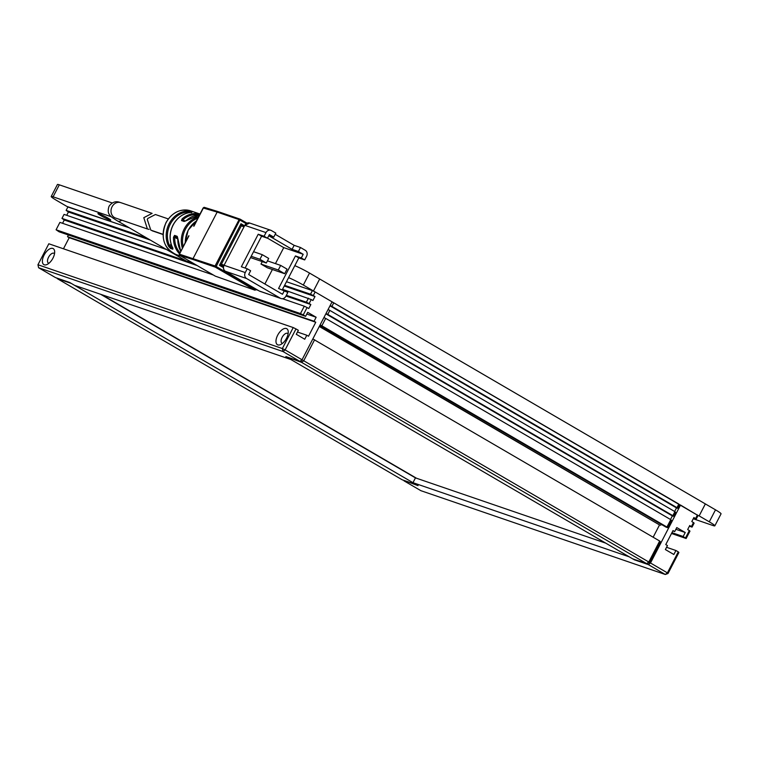 <?xml version="1.0" encoding="UTF-8"?>
<svg xmlns="http://www.w3.org/2000/svg" width="759" height="759" viewBox="0 0 759 759"><rect width="100%" height="100%" fill="white"/><g stroke="black" fill="none" stroke-linecap="round" stroke-linejoin="round"><path stroke-width="1.14" d="M288.591 277.642A13.558 1.167 27.4 0 1 303.315 285.052L313.467 290.972L319.681 278.98L313.467 290.972L286.475 281.722L313.467 290.972L698.062 515.532L699.143 515.902L705.358 503.91L699.143 515.902L709.285 521.822A13.558 1.167 27.4 0 1 714.836 525.835A13.558 1.167 27.4 0 1 712.948 525.513L693.252 518.758M67.883 206.998L129.353 227.842L66.906 206.429L56.754 200.509A13.558 1.167 27.4 0 1 51.214 196.496A13.558 1.167 27.4 0 1 53.092 196.818L111.374 216.799M294.805 265.65A13.558 1.167 27.4 0 1 309.53 273.069L715.5 509.83A13.558 1.167 27.4 0 1 721.05 513.843L714.836 525.835M107.797 218.013A7.229 0.626 27.4 0 1 110.757 220.157A7.229 0.626 27.4 0 1 107.294 218.972A7.229 0.626 27.4 0 1 100.881 215.641A7.229 0.626 27.4 0 1 97.92 213.497A7.229 0.626 27.4 0 1 101.383 214.683A7.229 0.626 27.4 0 1 107.797 218.013M51.214 196.496L57.428 184.513A13.558 1.167 27.4 0 1 59.306 184.826L112.18 202.957M152.123 230.774L163.043 234.522M416.539 478.265L101.734 294.663M403.978 480.419L418.038 485.646L412.972 482.686L629.249 556.84L634.315 559.8L648.376 564.62L650.491 562.998L680.529 505.048L698.062 515.532L696.193 519.128L693.897 517.524L691.819 521.518L694.124 523.122L692.047 527.116L689.751 525.513L687.682 529.516L689.978 531.12L686.145 538.51L671.516 533.492M686.145 538.51L683.166 536.509L671.943 532.666M692.047 527.116L689.39 526.205M696.193 519.128L693.536 518.217M680.529 505.048L679.447 504.678L677.588 508.274L676.506 507.904L674.637 511.5M605.739 543.14L415.458 477.885L100.643 294.293M412.972 482.686L415.458 477.885M403.987 480.827L420.903 490.694L665.292 574.487L648.376 564.62M678.897 552.495L668.024 573.481L667.408 572.865L678.29 551.878L678.897 552.495M683.166 536.509L685.244 532.514L676.781 527.581L674.713 531.575L673.015 530.588L665.766 544.582L667.465 545.569L665.387 549.563L673.85 554.497L675.918 550.503L678.29 551.878M675.918 550.503L666.563 547.296M674.713 531.575L672.844 530.939M685.244 532.514L675.889 529.308M650.491 562.998L667.408 572.865L665.292 574.487L668.024 573.481M685.538 537.894L689.371 530.503M691.44 526.499L693.517 522.505M695.586 518.511L697.445 514.915M416.349 484.659L71.27 283.411L57.21 278.591L402.289 479.84L416.349 484.659M323.922 317.537L325.687 318.401L321.854 325.791L666.933 527.04L670.766 519.649L671.373 520.266L667.541 527.657L666.023 527.135L319.909 325.288M321.854 325.791L320.089 324.928M667.541 527.657L666.933 527.04M325.687 318.401L670.766 519.649M325.858 313.818L672.36 515.892L670.501 519.498M328.068 309.549L329.823 310.403L327.755 314.397L672.835 515.655L674.903 511.651L675.519 512.268L673.442 516.272L672.36 515.892M327.755 314.397L326 313.543M673.442 516.272L672.835 515.655M329.823 310.403L674.903 511.651M330.004 305.82L676.506 507.904M332.006 301.949L333.761 302.813L331.901 306.408L676.981 507.657L678.84 504.061L679.447 504.678M331.901 306.408L330.137 305.545M677.588 508.274L676.981 507.657M333.761 302.813L678.84 504.061M287.547 357.565L632.626 558.814L646.687 563.643L301.608 362.385L287.452 357.128M312.841 338.922L659.675 541.025L660.292 541.641L649.41 562.628L648.803 562.011L659.675 541.025M314.596 339.776L303.723 360.762L648.803 562.011L646.687 563.643L649.41 562.628M319.292 326.484L659.533 524.915L653.157 537.22M319.397 326.285L659.533 524.915M661.136 524.289L660.615 525.285M301.181 360.43L301.608 362.385L303.723 360.762L301.911 359.87M286.551 338.229A9.26 4.62 120.3 0 1 280.593 344.586A9.26 4.62 120.3 0 1 277.68 335.184A9.26 4.62 120.3 0 1 284.132 328.628A9.26 4.62 120.3 0 1 288.23 331.503A9.26 4.62 120.3 0 1 286.551 338.229M288.107 333.799A5.645 2.818 -59.7 0 0 287.67 333.41A5.645 2.818 -59.7 0 0 282.12 337.357A5.645 2.818 -59.7 0 0 281.978 343.163A5.645 2.818 -59.7 0 0 282.528 343.353M52.969 258.136A9.26 4.62 120.3 0 1 47.011 264.502A9.26 4.62 120.3 0 1 44.098 255.09A9.26 4.62 120.3 0 1 50.549 248.535A9.26 4.62 120.3 0 1 54.648 251.409A9.26 4.62 120.3 0 1 52.969 258.136M54.525 253.705A5.645 2.818 -59.7 0 0 54.088 253.316A5.645 2.818 -59.7 0 0 48.538 257.263A5.645 2.818 -59.7 0 0 48.396 263.069A5.645 2.818 -59.7 0 0 48.946 263.259M282.538 289.312L311.218 299.549L309.15 303.553L310.839 304.539L308.771 308.534L307.072 307.547L303.239 314.938L305.611 316.323L307.68 312.328L316.142 317.253L314.065 321.256L315.763 322.243L308.515 336.228L306.816 335.241L304.748 339.235L296.285 334.302L298.363 330.307L295.991 328.932L285.118 349.908L302.035 359.775L332.072 301.826L315.156 291.959L313.287 295.555L314.985 296.541L312.907 300.536L311.218 299.549M284.255 286.01L314.985 296.541M313.287 295.555L310.516 294.198L312.385 290.602L315.156 291.959M284.616 285.318L310.516 294.198M286.475 281.722L312.385 290.602M213.317 274.995L59.904 222.387L56.081 229.778L300.469 313.581L304.302 306.19L307.072 307.547M56.081 229.778L59.05 231.78L305.611 316.323M303.239 314.938L300.469 313.581M255.84 289.568L258.117 290.355M282.471 298.704L304.302 306.19M166.563 249.55L64.05 214.399L61.982 218.393L64.278 219.996L197.112 265.546M285.991 296.019L310.839 304.539M64.278 219.996L62.57 223.298M61.982 218.393L193.735 263.572M286.342 295.327L306.37 302.196L308.448 298.192M309.15 303.553L306.37 302.196M129.353 227.842L67.987 206.799L66.128 210.395L68.424 211.998L150.358 240.1M68.424 211.998L66.716 215.309M66.128 210.395L146.98 238.127M302.035 359.775L299.919 361.398L285.858 356.578L290.934 359.538L74.657 285.384L69.581 282.424L55.521 277.604L38.605 267.737L37.95 264.749L282.348 348.552L293.221 327.565L295.991 328.932M299.919 361.398L283.003 351.54L38.605 267.737M37.95 264.749L48.823 243.772L293.221 327.565M297.462 332.034L306.816 335.241M68.405 234.986L67.513 236.713L69.202 237.7L315.763 322.243M69.202 237.7L63.452 248.791M67.513 236.713L314.065 321.256M306.788 314.046L316.142 317.253M285.118 349.908L282.348 348.552L283.003 351.54L285.118 349.908M149.106 229.37L147.388 228.962L143.802 217.672L152.113 213.383L120.785 202.644A8.131 7.011 -71.1 0 0 112.057 206.78A8.131 7.011 -71.1 0 0 115.51 218.023L147.388 228.962M190.784 212.416L189.01 211.808A0.901 0.778 -71.1 0 1 189.788 211.315L192.065 212.093L190.917 212.425M177.511 237.131L177.141 236.296A0.901 0.778 108.9 0 0 177.511 237.131L174.931 236.248L174.75 237.292L173.517 237.178L174.561 235.404L177.141 236.296M171.572 245.451L170.519 247.472L169.836 246.125L168.707 246.476L170.547 248.44L172.824 249.218L172.606 247.624M168.308 218.934L155.424 214.522L147.825 218.44L147.293 219.474L150.804 230.129L163.043 234.322M189.788 211.315L187.075 211.04L187.482 212.074A22.125 19.079 108.9 0 0 170.263 224.199A22.125 19.079 108.9 0 0 169.836 246.125L171.031 243.819M199.522 214.939A22.125 19.079 108.9 0 0 182.947 219.759L182.056 218.934L181.524 220.584L184.105 221.467L186.202 220.556M275.451 263.61L283.743 247.624L267.51 238.155M264.891 283.999L272.396 269.502M260.992 264.066L267.377 267.785L284.672 273.714L287.054 269.132L280.669 265.403L278.297 269.995L260.992 264.066L262.263 261.618M298.401 251.495L300.479 247.5L305.279 250.299A4.516 3.899 108.9 0 1 306.589 256.267L304.691 259.929L301.314 257.956L303.202 254.293L298.401 251.495L292.082 249.332L268.771 235.736M265.992 232.596A4.516 3.899 108.9 0 1 270.84 230.29A4.516 3.899 108.9 0 1 271.447 230.575L275.821 233.117L273.743 237.121L269.379 234.569L267.481 238.222L264.094 236.248L265.992 232.596L244.796 225.328L224.076 265.289L245.271 272.557A4.516 3.899 108.9 0 0 246.59 278.525L280.422 298.259A4.516 3.899 108.9 0 0 281.02 298.534A4.516 3.899 108.9 0 0 285.877 296.238L287.832 292.452L278.572 288.467L295.431 255.944L301.314 257.956M188.716 235.793L179.428 254.189L215.072 265.963L239.104 219.607L217.159 212.084L193.128 258.439L193.403 259.644L179.608 255.328M267.481 238.222L261.599 236.21L245.1 268.05M245.271 272.557L247.235 268.781L250.622 270.754L248.658 274.53L282.49 294.264L284.445 290.479M283.743 247.624L303.202 254.293M268.914 235.461L273.743 237.121M292.082 249.332L294.15 245.337L275.213 234.284M294.15 245.337L300.479 247.5M282.31 289.748L298.818 257.918L304.691 259.929M247.235 268.781L241.362 266.76L258.221 234.237L264.094 236.248M246.134 223.601L239.104 219.607A0.901 0.778 -71.1 0 1 240.072 219.152L218.137 211.628L217.159 212.084L203.137 207.966L204.294 207.349A0.901 0.806 -82.1 0 1 204.38 207.368M258.221 234.237L261.599 236.21M295.431 255.944L298.818 257.918M280.669 265.403L267.424 260.859M278.297 269.995L284.672 273.714M259.929 259.284L266.314 263.003L268.695 258.421L262.31 254.692L259.929 259.284L251.191 256.286M262.31 254.692L253.572 251.703M266.314 263.003L250.517 257.595M203.507 207.852A0.901 0.816 -72.8 0 1 204.626 207.454L217.966 211.59M193.934 226.201L203.459 207.843A0.901 0.806 -82.1 0 1 204.294 207.349L218.118 211.619M188.953 235.821L179.428 254.189A0.901 0.816 117.2 0 0 179.693 255.385M179.475 254.208A0.901 0.816 107.2 0 0 179.769 255.413L215.309 276.143L254.578 290.052L215.328 267.159L193.403 259.644M180.708 251.248L177.834 238.516M188.536 212.729L189.01 211.808L187.482 212.074L186.942 213.118M223.611 266.105L219.455 265.299L221.391 264.236L224.019 265.147M243.905 226.78L241.277 225.878L240.992 223.734L242.368 225.47L244.246 226.116M709.285 521.822L715.5 509.83M303.315 285.052L309.53 273.069M53.092 196.818L59.306 184.826M121.772 220.176A8.131 4.051 120.3 0 1 117.711 221.059L186.145 260.973M191.088 212.416A23.026 19.857 108.9 0 0 173.166 225.034A23.026 19.857 108.9 0 0 172.72 247.851M196.372 221.03A23.026 19.857 108.9 0 0 188.27 230.214A23.026 19.857 108.9 0 0 185.3 242.387M166.126 222.624A23.026 19.857 108.9 0 0 175.898 254.455C163.546 248.098 160.244 237.482 166.003 222.596C172.255 212.197 180.528 208.298 190.832 210.898A23.026 19.857 108.9 0 0 166.126 222.624M177.834 238.658A23.026 19.857 108.9 0 0 180.737 251.191M179.437 253.696A23.026 19.857 -71.1 0 1 173.517 237.178M182.35 248.079A23.026 19.857 -71.1 0 1 184.266 228.838A23.026 19.857 -71.1 0 1 198.554 216.818M168.707 246.476A23.026 19.857 -71.1 0 1 169.153 223.658A23.026 19.857 -71.1 0 1 187.075 211.04M184.105 221.467A0.901 0.778 -71.1 0 1 184.911 221.239L199.503 214.977A23.026 19.857 108.9 0 0 186.363 220.414M182.056 218.934A23.026 19.857 -71.1 0 1 199.978 214.076M218.26 211.685L239.939 219.114M240.271 219.247L246.95 223.146L240.233 219.218L216.182 266.513L255.422 289.397L255.669 288.923M223.383 267.595L219.455 265.299L240.992 223.734L244.445 225.746M242.368 225.47A0.901 0.778 -71.1 0 0 242.244 225.414L242.244 225.414A0.901 0.778 -71.1 0 0 241.277 225.878L221.391 264.236A0.901 0.778 -71.1 0 0 221.647 265.432L223.507 266.513M246.59 278.525L225.395 271.257L259.227 290.991L280.422 298.259M270.84 230.29L249.645 223.023A4.516 3.899 108.9 0 0 244.796 225.328L224.076 265.289A4.516 3.899 108.9 0 0 225.395 271.257L259.227 290.991A4.516 3.899 108.9 0 0 259.825 291.266L259.142 290.944M170.547 248.44A0.901 0.778 108.9 0 1 170.519 247.472L172.824 248.221A0.901 0.778 -71.1 0 0 172.824 249.218M197.824 218.222A22.125 19.079 108.9 0 0 183.166 246.514M182.947 219.759L185.224 221.087M184.854 221.22L182.331 220.347A0.901 0.778 108.9 0 1 182.445 220.404L184.779 221.201M177.71 239.009L174.75 237.292A22.125 19.079 108.9 0 0 179.968 252.671M174.561 235.404A0.901 0.778 -71.1 0 0 174.931 236.248L177.701 237.861M215.328 267.159A0.901 0.778 -71.1 0 1 215.072 265.963L216.182 266.513L215.328 267.159M254.578 290.052L255.669 289.644A0.901 0.778 -71.1 0 1 254.578 290.052M182.331 220.347A0.901 0.778 108.9 0 0 181.524 220.584M192.065 212.093A0.901 0.778 108.9 0 0 191.448 212.368M225.309 271.21L225.347 271.238C223.383 269.825 222.918 267.832 223.952 265.271L224.322 265.536M244.759 225.395L249.645 223.023M117.711 221.059C112.816 218.089 110.254 216.211 110.036 215.414C108.034 213.469 107.702 210.423 109.04 206.277C114.495 198.801 120.482 202.881 120.785 202.644M172.976 248.174L172.606 247.766C169.105 240.451 169.248 232.861 173.033 225.015C177.274 217.387 183.261 213.184 191.002 212.397L191.799 212.321L191.363 212.71M185.187 242.595L188.147 230.195L196.439 220.888M181.259 256.295L175.898 254.455M199.996 214.038L190.832 210.898M281.02 298.534L259.825 291.266M179.276 254.009L179.674 255.366L215.243 276.115L254.701 290.099A0.901 0.901 0 0 0 255.792 289.663L256.058 289.151M193.697 226.182L203.137 207.966M242.244 225.414L244.256 226.106M147.825 218.44L147.293 219.474"/></g></svg>
